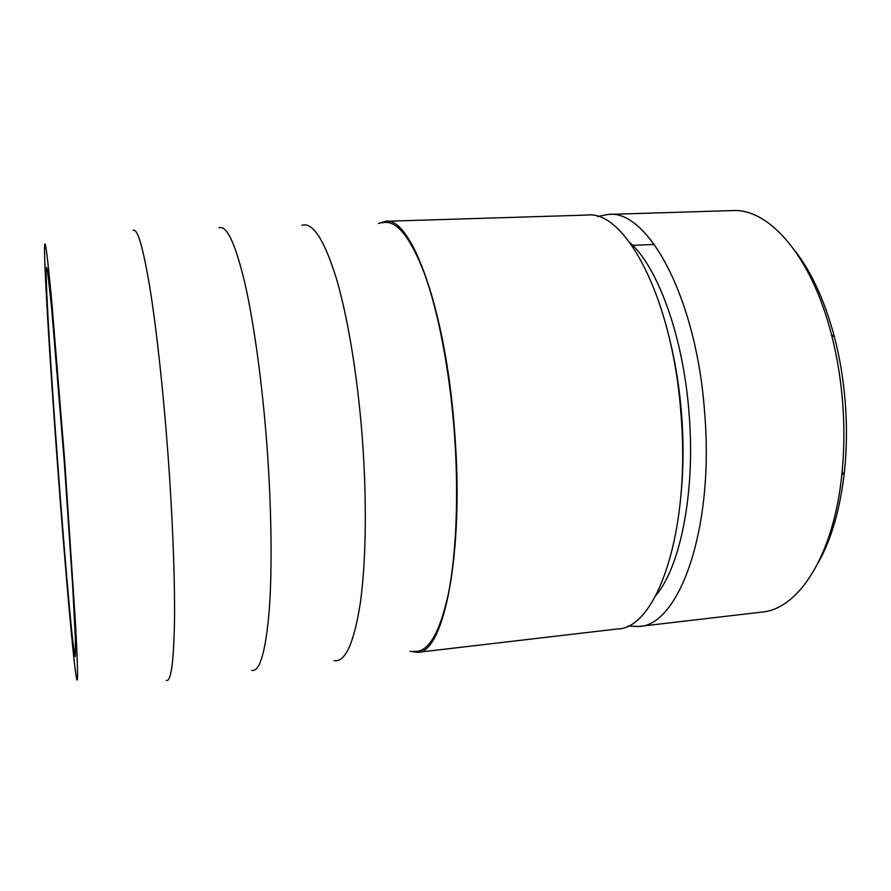 <?xml version="1.0" encoding="UTF-8"?>
<svg xmlns="http://www.w3.org/2000/svg" width="891" height="891" viewBox="0 0 891 891"><rect width="100%" height="100%" fill="white"/><g stroke="black" fill="none" stroke-linecap="round" stroke-linejoin="round"><path stroke-width="1.34" d="M413.725 651.299C427.914 653.136 439.452 634.047 448.329 594.052C456.404 553.912 458.91 493.38 454.287 431.623C449.643 370.322 438.261 311.594 424.461 273.626C409.882 235.926 395.771 219.019 382.116 222.895M334.047 660.688C345.251 662.503 354.028 643.202 360.354 602.784C366.034 562.199 367.003 500.965 362.336 438.383C357.647 376.269 347.713 316.628 336.197 277.881C324.079 239.401 312.663 221.87 301.926 225.3M251.618 670.388C259.66 672.204 265.496 652.68 269.127 611.827C272.301 570.797 271.644 508.839 266.921 445.4C262.21 382.428 253.779 321.851 244.68 282.302C235.168 243.009 226.592 224.833 218.963 227.795M57.392 463.209C65.088 567.823 74.476 675.055 77.005 679.911C78.096 681.626 77.584 662.548 75.445 622.698L64.687 460.346L51.622 299.977C47.925 260.818 45.664 242.163 44.84 244.011C43.046 249.224 49.584 357.959 57.392 463.209M166.272 680.423C170.972 682.25 173.712 662.514 174.491 621.205C175.004 579.718 172.631 517.003 167.864 452.684C163.109 388.832 156.293 327.275 149.744 286.891C142.972 246.751 137.414 227.918 133.071 230.401M818.306 562.6C831.492 539.111 840.191 508.872 844.412 471.862C846.784 449.543 847.074 426.566 845.292 402.921C843.51 380.078 839.901 358.16 834.477 337.177C824.877 301.18 811.824 272.546 795.329 251.251M627.787 626.005L638.635 626.496L761.983 612.072C798.202 609.199 833.486 556.251 841.806 474.981C844.256 451.715 844.557 427.736 842.697 403.066C840.837 379.221 837.083 356.355 831.437 334.47C811.278 255.305 768.61 208.104 732.357 210.577L608.23 214.419L597.571 216.491M638.635 626.496C678.764 626.028 714.404 529.822 704.681 413.212C696.662 297.416 647.679 209.118 608.23 214.419M409.971 651.254L417.344 652.368L617.586 628.957C656.455 628.678 690.759 532.161 681.036 414.95C672.95 298.563 625.237 209.786 587.046 215.065L385.547 221.302L378.408 223.485M46.254 269.205L46.577 267.278L47.591 271.532L51.489 306.515L64.263 461.716L72.717 586.801L75.39 639.114L75.301 656.634L74.755 655.052C68.83 626.217 44.784 300.612 46.254 269.205M417.344 652.368C443.584 653.871 464.423 554.558 454.622 431.589C445.957 309.545 411.074 216.101 385.547 221.302M681.459 488.357C683.397 464.779 683.419 440.332 681.526 415.017C679.633 390.503 676.08 367.081 670.856 344.772M655.921 595.433C680.345 566.643 695.437 492.589 689.144 414.46C683.575 337.076 657.981 267.278 629.881 242.608M669.163 337.321C675.345 361.69 679.499 387.585 681.637 415.017C683.731 443.25 683.475 470.236 680.869 495.975M844.412 471.862L841.806 474.981M632.677 245.303L654.395 244.49M834.477 337.177L831.437 334.47"/></g></svg>
